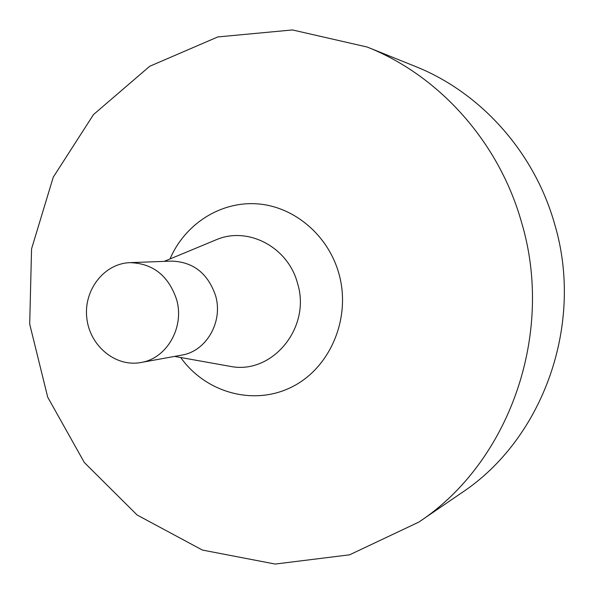 <?xml version="1.0" encoding="UTF-8"?>
<svg xmlns="http://www.w3.org/2000/svg" width="594" height="594" viewBox="0 0 594 594"><rect width="100%" height="100%" fill="white"/><g stroke="black" fill="none" stroke-linecap="round" stroke-linejoin="round"><path stroke-width="0.89" d="M418.852 522.081L461.523 492.909C543.243 438.973 584.659 323.812 554.529 223.7C534.184 151.745 480.323 92.167 415.08 66.32L367.137 47.015L292.456 29.945L217.82 36.932L149.718 66.268L93.525 114.545L53.26 177.175L31.556 248.886L29.7 324.101L47.698 397.148L84.326 462.511L137.125 515.013L202.391 550.059L275.208 564.055L349.599 554.818L418.852 522.081C509.036 462.659 555.078 334.095 521.525 222.245C498.893 141.862 439.1 75.497 367.137 47.015M140.882 362.518L181.645 355.123C206.289 351.381 223.389 321.785 215.577 295.671C207.9 273.307 193.184 261.783 171.414 261.108L130.004 262.652C104.121 263.424 83.524 290.095 86.783 317.887C89.575 345.723 115.429 367.337 140.882 362.518C166.817 358.59 184.816 327.168 176.559 299.406C168.444 275.631 152.925 263.38 130.004 262.652M180.71 357.514C205.821 392.931 254.173 406.281 292.278 386.761C330.502 367.552 351.403 317.745 338.899 273.626C328.185 235.135 294.127 206.467 257.284 203.853C220.404 201.173 184.838 224.138 169.988 258.969M227.762 365.926L230.769 366.461C272.475 374.614 311.315 327.465 297.579 283.516C288.402 247.512 248.567 226.277 216.944 239.456L214.122 240.629M164.196 261.375L214.1 240.637M227.784 365.926L174.539 356.407"/></g></svg>
